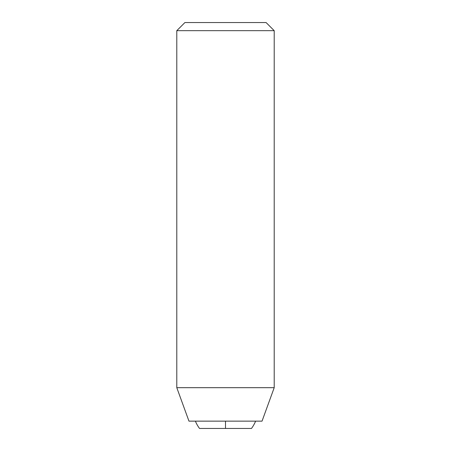 <?xml version="1.0" encoding="UTF-8"?>
<svg xmlns="http://www.w3.org/2000/svg" width="451" height="451" viewBox="0 0 451 451"><rect width="100%" height="100%" fill="white"/><g stroke="black" fill="none" stroke-linecap="round" stroke-linejoin="round"><path stroke-width="0.68" d="M184.91 22.55L176.792 30.668L176.792 387.685L188.969 421.144L225.5 421.144L225.5 428.45L251.478 428.45A32.472 32.472 0 0 0 255.604 421.144A32.472 32.472 0 0 1 251.478 428.45L225.5 428.45L225.5 421.144L262.031 421.144L274.208 387.685L274.208 30.668L266.09 22.55L184.91 22.55L176.792 30.668L274.208 30.668L176.792 30.668L176.792 387.685L274.208 387.685L176.792 387.685L188.969 421.144L262.031 421.144L274.208 387.685L274.208 30.668L266.09 22.55L184.91 22.55L266.09 22.55M199.522 428.45A32.472 32.472 0 0 1 195.396 421.144A32.472 32.472 0 0 0 199.522 428.45L225.5 428.45L199.522 428.45"/></g></svg>
